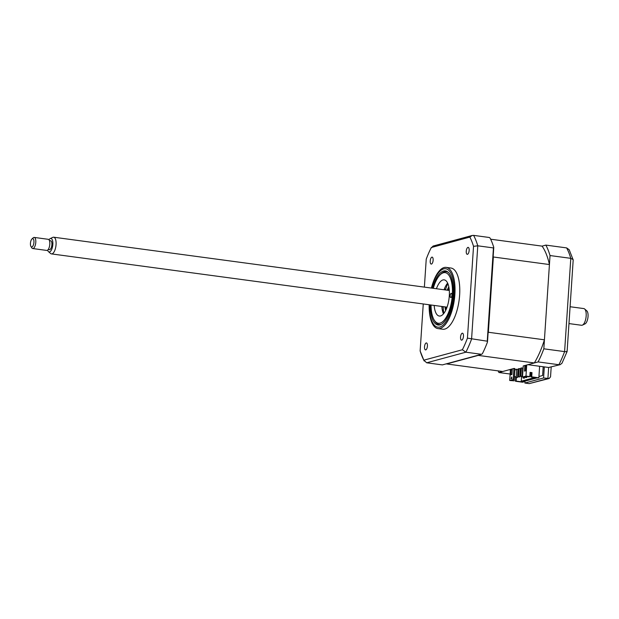 <?xml version="1.0" encoding="UTF-8"?>
<svg xmlns="http://www.w3.org/2000/svg" width="619" height="619" viewBox="0 0 619 619"><rect width="100%" height="100%" fill="white"/><g stroke="black" fill="none" stroke-linecap="round" stroke-linejoin="round"><path stroke-width="0.93" d="M430.22 261.001A3.505 1.408 -82.3 0 0 431.203 264.081A3.505 1.408 -82.3 0 0 433.13 260.212A3.505 1.408 -82.3 0 0 432.139 257.125A3.505 1.408 -82.3 0 0 430.22 261.001M466.254 251.252A3.505 1.408 -82.3 0 0 467.237 254.332A3.505 1.408 -82.3 0 0 469.156 250.463A3.505 1.408 -82.3 0 0 468.173 247.376A3.505 1.408 -82.3 0 0 466.254 251.252M460.551 337.069A3.505 1.408 -82.3 0 0 461.534 340.148A3.505 1.408 -82.3 0 0 463.461 336.279A3.505 1.408 -82.3 0 0 462.47 333.192A3.505 1.408 -82.3 0 0 460.551 337.069M424.518 346.81A3.505 1.408 -82.3 0 0 425.508 349.897A3.505 1.408 -82.3 0 0 427.427 346.029A3.505 1.408 -82.3 0 0 426.445 342.941A3.505 1.408 -82.3 0 0 424.518 346.81M429.153 304.757A30.88 12.38 -82.3 0 0 430.097 316.704A30.88 12.38 -82.3 0 0 437.966 328.604L442.717 329.238A30.88 12.38 -82.3 0 0 459.623 295.178A30.88 12.38 -82.3 0 0 450.957 268.035L446.206 267.393A30.88 12.38 -82.3 0 0 435.466 276.794A30.88 12.38 -82.3 0 0 431.404 288.059L435.466 276.794M437.966 328.604A30.88 12.38 -82.3 0 0 454.872 294.536A30.88 12.38 -82.3 0 0 446.206 267.393M430.29 304.912A27.313 10.949 -82.3 0 0 438.097 325.021A27.313 10.949 -82.3 0 0 453.054 294.892A27.313 10.949 -82.3 0 0 445.386 270.882A27.313 10.949 -82.3 0 0 432.542 288.214M424.379 287.115L426.236 259.137A73.684 29.542 97.7 0 1 430.963 248.211A73.684 29.542 97.7 0 1 431.311 247.523L469.852 237.092A73.684 29.542 97.7 0 1 473.535 246.339L467.438 338.136L487.254 341.193L487.486 342.013L493.769 247.368A75.789 30.393 97.7 0 0 490.047 238.029L489.289 237.487L473.612 235.375A75.789 30.393 97.7 0 1 477.775 245.813L471.577 339.08A75.789 30.393 97.7 0 1 465.852 352.196L426.692 362.796L423.829 360.181A73.684 29.542 97.7 0 1 420.139 350.934L423.257 303.96M442.136 306.506L442.012 308.277M487.254 341.193L493.444 247.925L477.775 245.813L473.535 246.339M493.444 247.925L493.769 247.368M487.486 342.013A75.789 30.393 97.7 0 1 482.363 353.743L481.528 354.308L465.852 352.196L462.37 349.75L423.829 360.181M426.692 362.796L442.368 364.901L481.528 354.308M469.852 237.092L472.196 235.475L433.114 246.053L430.963 248.211M472.196 235.475L473.612 235.375M467.438 338.136A73.684 29.542 97.7 0 1 462.37 349.75M443.08 312.843L443.32 309.191M444.612 289.839L444.728 288.09M498.109 370.874A75.789 30.393 -82.3 0 0 498.945 372.522L510.141 374.031M551.189 367.082L550.539 376.847L549.177 378.503L529.206 383.625L547.916 378.557L548.651 367.485L560.21 364.645L562.013 363.183L567.112 351.522L573.194 259.965L569.194 249.728L566.633 247.902L545.865 245.101L542.082 246.13L490.627 239.197M524.997 381.149L524.873 383.037L543.583 377.977L544.318 366.905L527.883 364.692L538.104 361.922A75.789 30.393 -82.3 0 0 543.83 348.814L550.028 255.546A75.789 30.393 -82.3 0 0 545.865 245.101M550.028 255.546L570.795 258.34L573.155 259.632M543.83 348.814L564.598 351.607C566.857 351.863 567.577 351.7 566.78 351.12M543.583 377.977L549.177 378.503M544.318 366.905L548.651 367.485L560.21 364.645M510.412 369.922L509.166 369.752L498.945 372.522M543.188 366.75L542.608 375.524L538.94 376.514M538.104 361.922L558.872 364.723A75.789 30.393 -82.3 0 0 564.598 351.607L570.795 258.34A75.789 30.393 -82.3 0 0 566.633 247.902M524.873 383.037L529.206 383.625M431.033 305.005A25.541 10.244 -82.3 0 0 434.236 320.116A25.541 10.244 -82.3 0 0 440.07 323.141A25.541 10.244 -82.3 0 0 452.319 295.093A25.541 10.244 -82.3 0 0 443.413 272.762A25.541 10.244 -82.3 0 0 440.364 274.588A25.541 10.244 -82.3 0 0 433.285 288.315M440.364 274.588L441.324 273.699A26.671 10.693 97.7 0 1 444.512 271.787A26.671 10.693 97.7 0 1 446.322 271.664A26.671 10.693 97.7 0 1 448.435 272.522M441.471 324.24A26.671 10.693 97.7 0 1 441.014 324.387A26.671 10.693 97.7 0 1 439.204 324.518A26.671 10.693 97.7 0 1 434.925 321.23L434.236 320.116M451.181 293.36A2.105 0.843 -82.3 0 0 450.183 295.495A2.105 0.843 -82.3 0 0 450.756 297.522A2.105 0.843 -82.3 0 0 450.903 297.515A2.105 0.843 -82.3 0 0 451.901 295.371A2.105 0.843 -82.3 0 0 451.321 293.352A2.105 0.843 -82.3 0 0 451.181 293.36M436.434 288.74A18.245 7.32 97.7 0 1 442.941 279.958A18.245 7.32 97.7 0 1 444.179 279.865A18.245 7.32 97.7 0 1 449.17 297.414A18.245 7.32 97.7 0 1 440.55 315.945A18.245 7.32 97.7 0 1 439.304 316.038A18.245 7.32 97.7 0 1 434.182 305.43M443.498 313.833A18.245 7.32 97.7 0 1 441.834 306.459M444.078 289.769A18.245 7.32 97.7 0 1 447.63 283.1M449.092 288.469A12.071 4.844 -82.3 0 0 447.839 290.272M445.595 306.97A12.071 4.844 -82.3 0 0 446.322 309.043M530.909 372.754L530.684 376.166L530.158 376.306L530.398 372.684M528.371 376.669L529.802 376.592L525.98 376.081L526.715 365.009L523.233 365.945L522.498 377.025L525.825 376.329L529.137 376.778M528.363 376.793L529.121 376.901M526.104 376.367L526.034 377.428L526.8 377.528L526.87 376.468M526.034 377.428L525.516 377.567L525.593 376.391M523.79 376.878L523.713 378.054L524.471 378.155L524.572 376.669M523.713 378.054L524.471 378.155M523.187 378.194L523.264 377.017M516.757 369.195L518.033 369.373L517.492 377.536L516.215 377.366L516.757 369.195L516.176 369.357L516.757 369.226M523.063 368.475L522.653 368.584M520.757 369.094L520.324 369.21M518.436 369.729L518.002 369.845M517.979 370.154L518.405 370.208M520.239 370.456L520.664 370.51M522.521 370.533L522.931 370.417M530.684 376.166L531.102 376.22M526.289 377.458L526.8 377.528M521.407 367.941L522.684 368.112L522.142 376.275L520.865 376.104L521.407 367.941L520.827 368.096L520.285 376.267L521.554 376.437L521.244 381.203L521.724 381.83L516.114 381.072L516.347 377.613M534.801 377.536L521.244 381.203M516.246 376.894L515.728 377.033L515.449 381.25L516.114 381.072M516.254 376.832L514.482 376.6L514.203 380.817L509.708 380.484L513.197 379.54L513.932 368.467L502.721 371.501L446.655 363.949A70.458 28.25 97.7 0 1 446.531 363.779M515.728 377.033L514.466 376.863M514.203 380.817L510.892 380.368L513.197 379.54M519.078 368.568L518.498 368.723L517.956 376.894L519.813 376.909L518.536 376.739L519.078 368.568L520.355 368.738L519.813 376.909M517.956 376.894L518.536 376.739M521.554 376.437L522.142 376.275M520.285 376.267L520.865 376.104M516.215 377.366L517.492 377.536M539.621 366.27L538.855 377.814L531.721 376.847L532 372.63L530.088 372.375L529.802 376.592M524.819 366.131L525.98 365.814L525.647 370.796L524.486 371.114L524.819 366.131L525.949 366.239M522.498 377.025L525.98 376.081M525.531 370.827L525.841 366.27M493.181 256.212A70.458 28.25 97.7 0 1 493.358 256.993L488.36 332.264A70.458 28.25 97.7 0 1 488.074 333.169M542.082 246.13A70.458 28.25 97.7 0 1 549.424 264.545L493.358 256.993M549.424 264.545L544.426 339.808L488.36 332.264M478.41 355.151A70.458 28.25 97.7 0 1 478.255 355.399L446.655 363.949M544.426 339.808A70.458 28.25 97.7 0 1 534.321 362.951L478.255 355.399M513.932 368.467L514.954 368.599L514.257 379.122L513.708 379.609M514.876 369.736L516.718 369.775M518.026 369.419L518.459 369.303M520.355 368.792L520.788 368.676M522.676 368.166L523.094 368.05M534.321 362.951L526.715 365.009M511.82 374.541L512.238 369.945M511.101 369.845L512.261 369.528L511.936 374.51L510.768 374.828L511.101 369.845L512.122 369.976M511.898 378.534L511.085 378.751L511.604 376.963L511.898 378.534M509.708 380.484L510.443 369.411M511.557 378.016L511.619 377.079M530.065 372.646L531.326 372.816L531.048 377.033L536.658 377.783L521.724 381.83M532 372.63L531.326 372.816M531.048 377.033L531.721 376.847M515.449 381.25L522.583 382.217L523.744 381.9L522.722 381.761L536.673 377.985L538.855 377.814M523.775 381.482L523.744 381.9M511.704 377.513L511.371 378.673M447.266 290.195A16.845 6.755 97.7 0 1 448.814 286.845M445.626 310.537A16.845 6.755 97.7 0 1 445.015 306.892M447.854 283.603A23.862 9.571 -82.3 0 0 445.463 289.955M443.212 306.645A23.862 9.571 -82.3 0 0 443.838 313.407M32.714 246.323A4.209 1.687 -82.3 0 0 33.913 240.853A4.209 1.687 -82.3 0 0 31.964 238.957A4.209 1.687 -82.3 0 0 31.662 239.305A4.209 1.687 -82.3 0 0 30.95 246.463A4.209 1.687 -82.3 0 0 32.714 246.323M31.964 238.957L33.155 237.851A5.617 2.252 97.7 0 1 34.207 237.417A5.617 2.252 97.7 0 1 35.817 241.549A5.617 2.252 97.7 0 1 34.169 247.662A5.617 2.252 97.7 0 1 32.714 248.544A5.617 2.252 97.7 0 1 31.809 247.855L30.95 246.463M32.714 248.544L46.727 250.432A5.617 2.252 -82.3 0 0 48.181 249.55A5.617 2.252 -82.3 0 0 49.83 243.437A5.617 2.252 -82.3 0 0 48.228 239.305L34.207 237.417M48.22 249.503L49.427 249.666A4.488 1.803 -82.3 0 0 50.588 248.954A4.488 1.803 -82.3 0 0 51.911 244.064A4.488 1.803 -82.3 0 0 50.626 240.76L49.419 240.598M584.607 308.966L586.789 310.839A6.801 2.724 97.7 0 1 588.05 316.379A6.801 2.724 97.7 0 1 586.077 322.94A6.801 2.724 97.7 0 1 585.032 323.884L582.433 325.114A8.418 3.374 -82.3 0 0 583.732 323.946A8.418 3.374 -82.3 0 0 586.178 315.822A8.418 3.374 -82.3 0 0 584.607 308.966A8.418 3.374 -82.3 0 0 583.802 308.579L570.091 306.738M50.224 238.601L52.816 237.363A8.418 3.374 97.7 0 1 53.698 237.209A8.418 3.374 97.7 0 1 56.105 243.406A8.418 3.374 97.7 0 1 53.636 252.575A8.418 3.374 97.7 0 1 51.454 253.898A8.418 3.374 97.7 0 1 50.642 253.519L48.468 251.639A6.801 2.724 -82.3 0 0 50.882 250.881A6.801 2.724 -82.3 0 0 52.855 242.663A6.801 2.724 -82.3 0 0 50.224 238.601A6.801 2.724 -82.3 0 0 49.172 239.545A6.801 2.724 -82.3 0 0 48.994 239.801M47.601 250.153A6.801 2.724 -82.3 0 0 48.468 251.639M568.969 323.582L581.551 325.277A8.418 3.374 -82.3 0 0 582.433 325.114M429.393 304.788A29.472 11.815 -82.3 0 0 440.566 326.762A29.472 11.815 -82.3 0 0 453.944 294.652A29.472 11.815 -82.3 0 0 446.384 268.894A29.472 11.815 -82.3 0 0 431.644 288.098M429.137 304.749L430.097 316.704M424.139 360.962L420.169 351.058M447.645 271.842L446.322 271.664M440.527 324.696L439.204 324.518M53.698 237.209L449.301 290.473M51.454 253.898L447.05 307.163"/></g></svg>
